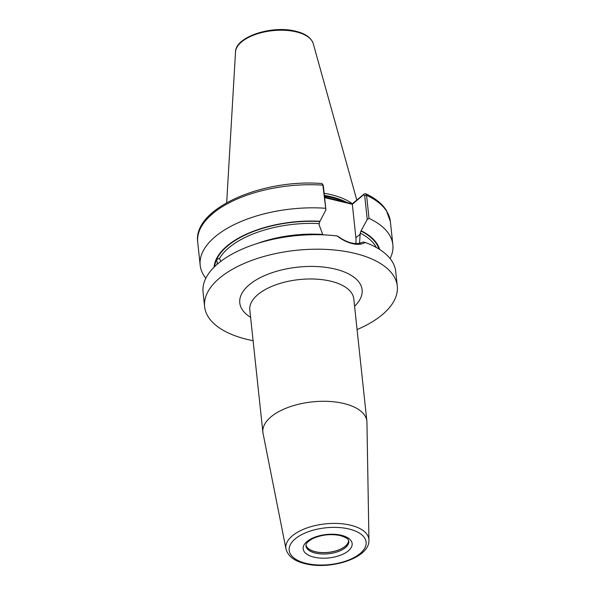 <?xml version="1.0" encoding="UTF-8"?>
<svg xmlns="http://www.w3.org/2000/svg" width="595" height="595" viewBox="0 0 595 595"><rect width="100%" height="100%" fill="white"/><g stroke="black" fill="none" stroke-linecap="round" stroke-linejoin="round"><path stroke-width="0.89" d="M348.67 540.677A21.561 10.301 -6.1 0 1 337.209 550.516A21.561 10.301 -6.1 0 1 315.506 551.818A21.561 10.301 -6.1 0 1 305.919 545.243M348.603 540.491A21.487 10.271 -6.1 0 1 337.313 550.405A21.487 10.271 -6.1 0 1 315.536 551.751A21.487 10.271 -6.1 0 1 305.949 545.05M368.945 540.148L366.937 422.257A52.286 24.99 173.9 0 0 366.87 421.186A52.286 24.99 173.9 0 0 343.278 403.373A52.286 24.99 173.9 0 0 288.902 407.129A52.286 24.99 173.9 0 0 262.886 432.297A52.286 24.99 173.9 0 0 263.05 433.353L286.002 549.014A41.747 19.947 -6.1 0 1 305.875 528.353A41.747 19.947 -6.1 0 1 350.053 525.073A41.747 19.947 -6.1 0 1 368.945 540.148C369.852 557.887 331.088 570.114 305.659 563.807C294.622 561.308 288.069 556.377 286.002 549.014M324.535 196.908L352.233 203.825L364.296 193.896L365.672 193.695L366.557 195.264L369.026 218.372L367.241 219.473L360.949 231.076L360.22 233.136L359.558 243.005A81.508 38.95 173.9 0 1 360.042 243.229M352.322 203.75A68.581 32.777 173.9 0 0 330.582 194.535A68.581 32.777 173.9 0 0 324.141 193.271M357.074 329.578A96.881 46.298 173.9 0 0 397.281 286.083L395.727 271.573A96.881 46.298 173.9 0 0 365.233 242.463C361.998 244.456 357.774 244.857 352.56 243.667C347.249 242.41 342.125 239.845 337.201 235.977A96.881 46.298 173.9 0 0 326.99 235.04A96.881 46.298 173.9 0 0 262.521 241.927A96.881 46.298 173.9 0 0 203.059 292.167L204.613 306.67A96.881 46.298 173.9 0 0 248.323 339.678A96.881 46.298 173.9 0 0 253.098 340.69M397.281 286.083A96.881 46.298 173.9 0 0 353.564 253.068A96.881 46.298 173.9 0 0 252.816 260.03A96.881 46.298 173.9 0 0 204.613 306.67M257.628 243.385A81.508 38.95 173.9 0 1 322.735 234.475L319.002 224.508L319.932 221.266A83.568 39.939 173.9 0 0 214.088 267.177M217.346 264.165L216.699 259.338L219.496 258.49L220.842 261.339M219.124 258.416L219.496 258.49A81.508 38.95 173.9 0 1 318.898 223.571M390.104 258.587A96.881 46.298 173.9 0 0 392.856 244.709A96.881 46.298 173.9 0 0 369.026 218.372M379.67 249.476A83.568 39.939 173.9 0 0 361.247 230.83M326.99 235.04L322.483 234.757A83.568 39.939 173.9 0 0 266.872 240.7L262.521 241.927M337.201 235.977L337.573 236.066C347.703 243.34 356.204 245.311 363.091 241.972L365.233 242.463M319.932 221.266L325.919 209.901L322.877 185.149L321.932 183.55C261.83 178.597 192.542 208.875 197.718 242.195L200.188 265.303A96.881 46.298 173.9 0 0 205.818 278.282M325.346 208.25A96.881 46.298 173.9 0 0 200.188 265.303M360.198 243.191L360.719 243.043M367.241 219.473L364.69 195.562L363.53 194.84L352.322 204.271L324.61 197.629M355.713 243.608A24.759 17.597 50.5 0 0 355.899 237.717L352.322 204.271M322.631 184.16L323.368 185.99L325.919 209.901M363.53 194.84L364.296 193.896M343.97 201.913L344.944 202.568M306.641 563.495A38.675 18.482 173.9 0 0 359.923 553.685A38.675 18.482 173.9 0 0 348.655 528.918A38.675 18.482 173.9 0 0 295.373 538.735A38.675 18.482 173.9 0 0 306.641 563.495M341.024 535.195A24.633 11.774 -6.1 0 1 348.201 550.97A24.633 11.774 -6.1 0 1 314.264 557.218A24.633 11.774 -6.1 0 1 307.087 541.45A24.633 11.774 -6.1 0 1 341.024 535.195M315.647 553.157A21.561 10.301 173.9 0 0 338.072 551.61A21.561 10.301 173.9 0 0 348.796 541.234C347.562 539.955 350.7 539.048 340.043 535.507C329.957 533.641 320.534 534.846 311.78 539.122C304.833 543.577 306.38 544.447 305.919 545.816A21.561 10.301 173.9 0 0 315.647 553.157M250.599 317.328A61.516 29.4 -6.1 0 1 257.018 279.412A61.516 29.4 -6.1 0 1 334.353 268.88A61.516 29.4 -6.1 0 1 354.583 306.217M366.87 421.186L353.794 298.876A52.286 24.99 173.9 0 0 330.203 281.063A52.286 24.99 173.9 0 0 275.827 284.819A52.286 24.99 173.9 0 0 249.818 309.988L262.886 432.297M344.959 202.136A67.964 32.48 173.9 0 0 330.508 197.228A67.964 32.48 173.9 0 0 324.439 196.03M345.695 202.307A67.964 32.48 173.9 0 0 330.485 197.027A67.964 32.48 173.9 0 0 324.416 195.829M347.22 202.664A68.031 32.509 173.9 0 0 330.478 196.581A68.031 32.509 173.9 0 0 324.372 195.376M235.516 51.981C235.427 36.756 271.751 25.109 295.38 31.148C305.25 33.476 311.207 37.649 313.253 43.673A39.218 18.742 173.9 0 0 295.841 31.773A39.218 18.742 173.9 0 0 256.415 34.123A39.218 18.742 173.9 0 0 235.516 51.981L226.673 202.716M319.634 221.511A83.04 39.687 173.9 0 0 216.699 259.338A83.04 39.687 173.9 0 0 214.654 266.62M217.42 262.975A81.508 38.95 173.9 0 0 216.944 264.507M379 249.06A83.04 39.687 173.9 0 0 360.949 231.076M376.315 247.483A81.508 38.95 173.9 0 0 360.22 233.136M365.672 193.695C375.006 198.061 381.841 203.512 386.17 210.05L390.387 221.608A96.881 46.298 173.9 0 0 366.557 195.264L364.69 195.562M323.368 185.99L322.877 185.149A96.881 46.298 173.9 0 0 197.718 242.195M360.325 234.08L355.899 237.717M313.253 43.673L356.792 200.069M390.387 221.608L392.856 244.709"/></g></svg>
